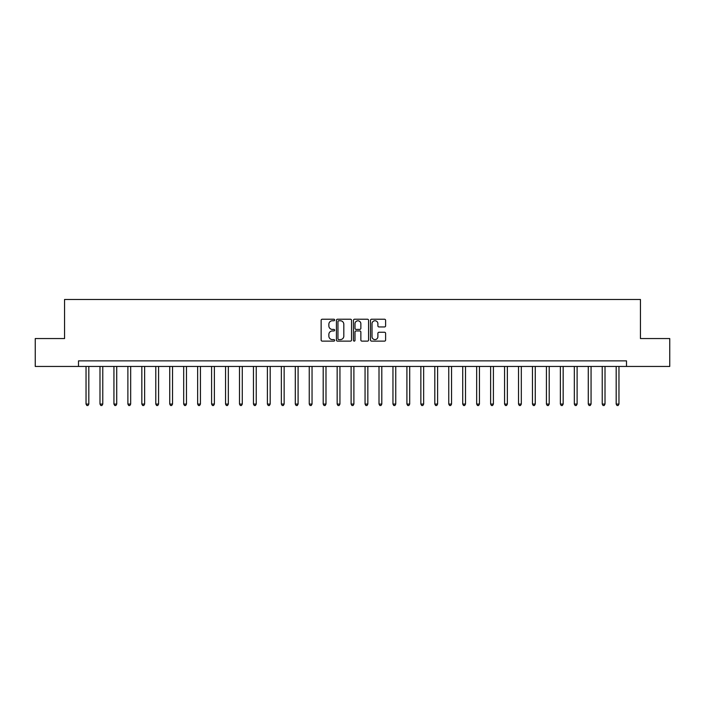 <?xml version="1.0" encoding="UTF-8"?>
<svg xmlns="http://www.w3.org/2000/svg" width="705" height="705" viewBox="0 0 705 705"><rect width="100%" height="100%" fill="white"/><g stroke="black" fill="none" stroke-linecap="round" stroke-linejoin="round"><path stroke-width="1.06" d="M334.646 319.991A0.767 0.767 0 0 0 333.879 319.224L322.238 319.224A1.093 1.093 0 0 0 321.136 320.317L321.136 340.039A1.093 1.093 0 0 0 322.238 341.132L333.879 341.132A0.767 0.767 0 0 0 334.646 340.365A0.767 0.767 0 0 0 333.879 339.599L332.372 339.599A3.507 3.507 0 0 1 328.865 336.091L328.865 334.452A3.507 3.507 0 0 1 332.372 330.945L333.879 330.945A0.767 0.767 0 0 0 334.646 330.178A0.767 0.767 0 0 0 333.879 329.411L332.372 329.411A3.507 3.507 0 0 1 328.865 325.904L328.865 324.265A3.507 3.507 0 0 1 332.372 320.757L333.879 320.757A0.767 0.767 0 0 0 334.646 319.991M384.516 326.944A1.093 1.093 0 0 0 385.609 325.851L385.609 320.317A1.093 1.093 0 0 0 384.516 319.224L371.588 319.224A1.093 1.093 0 0 0 370.495 320.317L370.495 340.039A1.093 1.093 0 0 0 371.588 341.132L384.516 341.132A1.093 1.093 0 0 0 385.609 340.039L385.609 333.359A1.093 1.093 0 0 0 384.516 332.258L378.982 332.258A1.093 1.093 0 0 0 377.889 333.359L377.889 336.673A2.935 2.935 0 0 1 374.954 339.599A2.935 2.935 0 0 1 372.029 336.673L372.029 323.683A2.935 2.935 0 0 1 374.954 320.757A2.935 2.935 0 0 1 377.889 323.683L377.889 325.851A1.093 1.093 0 0 0 378.982 326.944L384.516 326.944M78.502 366.45L35.25 366.45L35.25 338.55L64.552 338.55L64.552 299.484L640.448 299.484L640.448 338.55L669.75 338.55L669.75 366.45L626.498 366.45L626.498 360.872L78.502 360.872L78.502 366.45L626.498 366.45M351.539 320.317A1.093 1.093 0 0 0 350.447 319.224L337.519 319.224A1.093 1.093 0 0 0 336.426 320.317L336.426 340.039A1.093 1.093 0 0 0 337.519 341.132L350.447 341.132A1.093 1.093 0 0 0 351.539 340.039L351.539 320.317M354.553 319.224L367.481 319.224A1.093 1.093 0 0 1 368.574 320.317L368.574 340.039A1.093 1.093 0 0 1 367.481 341.132L361.947 341.132A1.093 1.093 0 0 1 360.854 340.039L360.854 332.037A1.093 1.093 0 0 0 359.762 330.945L356.087 330.945A1.093 1.093 0 0 0 354.994 332.037L354.994 340.365A0.767 0.767 0 0 1 354.227 341.132A0.767 0.767 0 0 1 353.461 340.365L353.461 320.317A1.093 1.093 0 0 1 354.553 319.224M338.726 320.757A0.767 0.767 0 0 0 337.959 321.524L337.959 338.832A0.767 0.767 0 0 0 338.726 339.599L340.312 339.599A3.507 3.507 0 0 0 343.82 336.091L343.82 324.265A3.507 3.507 0 0 0 340.312 320.757L338.726 320.757M360.854 323.745A2.935 2.935 0 0 0 357.92 320.81A2.935 2.935 0 0 0 354.994 323.745L354.994 328.318A1.093 1.093 0 0 0 356.087 329.411L359.762 329.411A1.093 1.093 0 0 0 360.854 328.318L360.854 323.745M86.036 366.45L86.036 404.062L88.821 404.062L88.821 366.45M88.821 404.062L87.984 405.516L86.874 405.516L86.036 404.062M99.987 366.45L99.987 404.062L102.771 404.062L102.771 366.45M102.771 404.062L101.934 405.516L100.824 405.516L99.987 404.062M113.937 366.45L113.937 404.062L116.722 404.062L116.722 366.45M116.722 404.062L115.884 405.516L114.774 405.516L113.937 404.062M127.887 366.45L127.887 404.062L130.672 404.062L130.672 366.45M130.672 404.062L129.843 405.516L128.724 405.516L127.887 404.062M141.837 366.45L141.837 404.062L144.631 404.062L144.631 366.45M144.631 404.062L143.794 405.516L142.674 405.516L141.837 404.062M155.787 366.45L155.787 404.062L158.581 404.062L158.581 366.45M158.581 404.062L157.744 405.516L156.625 405.516L155.787 404.062M169.738 366.45L169.738 404.062L172.531 404.062L172.531 366.45M172.531 404.062L171.694 405.516L170.575 405.516L169.738 404.062M183.688 366.45L183.688 404.062L186.481 404.062L186.481 366.45M186.481 404.062L185.644 405.516L184.525 405.516L183.688 404.062M197.638 366.45L197.638 404.062L200.431 404.062L200.431 366.45M200.431 404.062L199.594 405.516L198.475 405.516L197.638 404.062M211.597 366.45L211.597 404.062L214.382 404.062L214.382 366.45M214.382 404.062L213.544 405.516L212.434 405.516L211.597 404.062M225.547 366.45L225.547 404.062L228.332 404.062L228.332 366.45M228.332 404.062L227.495 405.516L226.384 405.516L225.547 404.062M239.497 366.45L239.497 404.062L242.282 404.062L242.282 366.45M242.282 404.062L241.445 405.516L240.335 405.516L239.497 404.062M253.448 366.45L253.448 404.062L256.241 404.062L256.241 366.45M256.241 404.062L255.404 405.516L254.285 405.516L253.448 404.062M267.398 366.45L267.398 404.062L270.191 404.062L270.191 366.45M270.191 404.062L269.354 405.516L268.235 405.516L267.398 404.062M281.348 366.45L281.348 404.062L284.141 404.062L284.141 366.45M284.141 404.062L283.304 405.516L282.185 405.516L281.348 404.062M295.298 366.45L295.298 404.062L298.092 404.062L298.092 366.45M298.092 404.062L297.254 405.516L296.135 405.516L295.298 404.062M309.248 366.45L309.248 404.062L312.042 404.062L312.042 366.45M312.042 404.062L311.205 405.516L310.085 405.516L309.248 404.062M323.198 366.45L323.198 404.062L325.992 404.062L325.992 366.45M325.992 404.062L325.155 405.516L324.036 405.516L323.198 404.062M337.157 366.45L337.157 404.062L339.942 404.062L339.942 366.45M339.942 404.062L339.105 405.516L337.995 405.516L337.157 404.062M351.108 366.45L351.108 404.062L353.892 404.062L353.892 366.45M353.892 404.062L353.055 405.516L351.945 405.516L351.108 404.062M365.058 366.45L365.058 404.062L367.843 404.062L367.843 366.45M367.843 404.062L367.005 405.516L365.895 405.516L365.058 404.062M379.008 366.45L379.008 404.062L381.802 404.062L381.802 366.45M381.802 404.062L380.964 405.516L379.845 405.516L379.008 404.062M392.958 366.45L392.958 404.062L395.752 404.062L395.752 366.45M395.752 404.062L394.915 405.516L393.795 405.516L392.958 404.062M406.908 366.45L406.908 404.062L409.702 404.062L409.702 366.45M409.702 404.062L408.865 405.516L407.746 405.516L406.908 404.062M420.859 366.45L420.859 404.062L423.652 404.062L423.652 366.45M423.652 404.062L422.815 405.516L421.696 405.516L420.859 404.062M434.809 366.45L434.809 404.062L437.602 404.062L437.602 366.45M437.602 404.062L436.765 405.516L435.646 405.516L434.809 404.062M448.759 366.45L448.759 404.062L451.552 404.062L451.552 366.45M451.552 404.062L450.715 405.516L449.596 405.516L448.759 404.062M462.718 366.45L462.718 404.062L465.503 404.062L465.503 366.45M465.503 404.062L464.665 405.516L463.555 405.516L462.718 404.062M476.668 366.45L476.668 404.062L479.453 404.062L479.453 366.45M479.453 404.062L478.616 405.516L477.505 405.516L476.668 404.062M490.618 366.45L490.618 404.062L493.403 404.062L493.403 366.45M493.403 404.062L492.566 405.516L491.455 405.516L490.618 404.062M504.568 366.45L504.568 404.062L507.362 404.062L507.362 366.45M507.362 404.062L506.525 405.516L505.406 405.516L504.568 404.062M518.519 366.45L518.519 404.062L521.312 404.062L521.312 366.45M521.312 404.062L520.475 405.516L519.356 405.516L518.519 404.062M532.469 366.45L532.469 404.062L535.262 404.062L535.262 366.45M535.262 404.062L534.425 405.516L533.306 405.516L532.469 404.062M546.419 366.45L546.419 404.062L549.213 404.062L549.213 366.45M549.213 404.062L548.375 405.516L547.256 405.516L546.419 404.062M560.369 366.45L560.369 404.062L563.163 404.062L563.163 366.45M563.163 404.062L562.326 405.516L561.206 405.516L560.369 404.062M574.328 366.45L574.328 404.062L577.113 404.062L577.113 366.45M577.113 404.062L576.276 405.516L575.157 405.516L574.328 404.062M588.278 366.45L588.278 404.062L591.063 404.062L591.063 366.45M591.063 404.062L590.226 405.516L589.116 405.516L588.278 404.062M602.229 366.45L602.229 404.062L605.013 404.062L605.013 366.45M605.013 404.062L604.176 405.516L603.066 405.516L602.229 404.062M616.179 366.45L616.179 404.062L618.964 404.062L618.964 366.45M618.964 404.062L618.126 405.516L617.016 405.516L616.179 404.062"/></g></svg>
